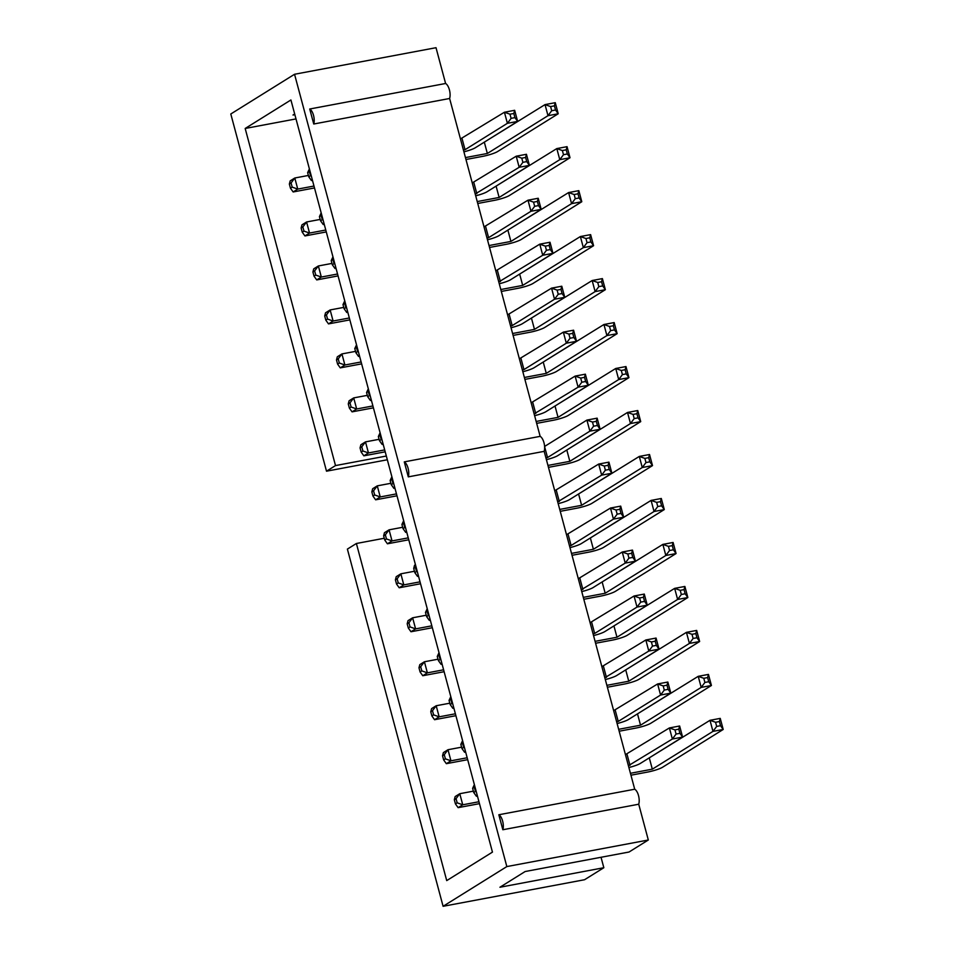 <?xml version="1.0" encoding="UTF-8"?>
<svg xmlns="http://www.w3.org/2000/svg" width="954" height="954" viewBox="0 0 954 954"><rect width="100%" height="100%" fill="white"/><g stroke="black" fill="none" stroke-linecap="round" stroke-linejoin="round"><path stroke-width="1.43" d="M601.032 857.276L603.834 867.723L584.563 879.731L443.097 906.3L506.836 866.578L294.547 74.269L230.796 113.991L326.506 471.193L387.324 459.768M384.259 538.259L356.391 543.494L347.387 549.099L443.097 906.3M603.834 867.723L499.932 887.244L525.141 871.527L629.044 852.017L648.315 840.009L638.727 804.222A9.063 4.007 -100.6 0 0 638.512 795.6A9.063 4.007 -100.6 0 0 634.708 789.22L544.174 451.349A9.063 4.007 -100.6 0 0 543.971 442.728A9.063 4.007 -100.6 0 0 540.155 436.36L449.62 98.489A9.063 4.007 -100.6 0 0 449.417 89.867A9.063 4.007 -100.6 0 0 445.601 83.487L436.014 47.7L294.547 74.269M356.391 543.494L446.722 880.602L492.455 852.113L290.922 99.967L245.178 128.468L335.51 465.576L326.506 471.193M335.51 465.576L386.334 456.036M648.315 840.009L506.836 866.578M502.841 829.741A9.063 4.007 -100.6 0 0 502.639 821.12A9.063 4.007 -100.6 0 0 498.835 814.752L502.841 829.741L638.727 804.222M498.835 814.752L634.708 789.22M408.3 476.869A9.063 4.007 -100.6 0 0 408.085 468.259A9.063 4.007 -100.6 0 0 404.281 461.879L408.3 476.869L544.174 451.349M404.281 461.879L540.155 436.36M313.747 124.008A9.063 4.007 -100.6 0 0 313.532 115.386A9.063 4.007 -100.6 0 0 309.728 109.006L313.747 124.008L449.62 98.489M309.728 109.006L445.601 83.487M294.858 114.671L293.009 115.017L294.679 113.979M296.002 118.916L245.178 128.468M522.84 371.714A11.603 1.765 165 0 0 534.192 367.672L576.538 341.282L566.318 343.202L563.349 332.123L573.581 330.203L576.538 341.282L573.855 337.525L570.027 338.241L568.906 334.091L563.349 332.123L519.381 358.823M570.027 338.241L566.318 343.202L523.961 369.592L520.991 358.513M523.961 369.592L522.351 369.902M534.622 415.694A11.603 1.765 165 0 0 545.974 411.651L588.332 385.261L578.1 387.181L534.133 413.881M581.809 382.22L580.688 378.07L575.131 376.103L585.362 374.183L588.332 385.261L585.649 381.505L581.809 382.22L578.1 387.181L575.131 376.103L531.163 402.791M535.743 413.571L532.773 402.493M546.403 459.673A11.603 1.765 165 0 0 557.756 455.63L600.114 429.24L589.882 431.16L586.913 420.082L597.144 418.162L600.114 429.24L597.431 425.484L593.591 426.199L592.482 422.05L586.913 420.082L544.603 446.448M593.591 426.199L589.882 431.16L547.524 457.55L544.615 446.687M547.524 457.55L545.915 457.86M614.459 329.893L610.632 330.621L609.511 326.459L613.35 325.743L614.459 329.893L617.143 333.661L606.911 335.581L603.942 324.503L614.173 322.571L617.143 333.661L556.492 371.452A11.603 1.765 165 0 1 541.657 376.246L524.891 379.394M610.632 330.621L606.911 335.581L546.272 373.372L524.378 377.474M609.511 326.459L603.942 324.503L542.635 362.413M546.272 373.372L543.303 362.281M626.241 373.873L622.413 374.6L621.292 370.438L625.132 369.723L626.241 373.873L628.936 377.641L618.705 379.561L615.735 368.482L625.967 366.551L628.936 377.641L568.286 415.419A11.603 1.765 165 0 1 553.439 420.225L536.673 423.373M622.413 374.6L618.705 379.561L558.054 417.351L536.16 421.453M621.292 370.438L615.735 368.482L554.417 406.392M558.054 417.351L555.085 406.261M649.817 461.831L645.977 462.559L644.868 458.397L648.696 457.681L649.817 461.831L652.5 465.6L642.269 467.52L639.299 456.429L649.531 454.509L652.5 465.6L591.85 503.378A11.603 1.765 165 0 1 577.003 508.172L560.248 511.32M645.977 462.559L642.269 467.52L581.618 505.31L559.736 509.412M644.868 458.397L639.299 456.429L577.993 494.351M581.618 505.31L578.649 494.22M638.035 417.852L634.195 418.579L633.086 414.418L636.914 413.702L638.035 417.852L640.718 421.62L630.487 423.54L627.517 412.462L637.749 410.53L640.718 421.62L580.068 459.399A11.603 1.765 165 0 1 565.221 464.193L548.455 467.353M634.195 418.579L630.487 423.54L569.836 461.331L547.954 465.433M633.086 414.418L627.517 412.462L566.211 450.371M569.836 461.331L566.867 450.24M558.185 503.64A11.603 1.765 165 0 0 569.538 499.61L611.896 473.22L601.664 475.14L557.696 501.84M605.373 470.179L604.264 466.029L598.695 464.061L608.926 462.141L611.896 473.22L609.212 469.463L605.373 470.179L601.664 475.14L598.695 464.061L554.727 490.75M559.306 501.53L556.337 490.451M669.541 550.518L665.832 555.478L676.064 553.547L673.381 549.79L669.541 550.518L668.432 546.356L662.863 544.388L673.095 542.468L676.064 553.547L615.413 591.337A11.603 1.765 165 0 1 600.579 596.131L583.812 599.279M602.212 582.178L605.182 593.257L665.832 555.478L662.863 544.388L601.557 582.31M605.182 593.257L583.299 597.371M661.599 505.811L657.759 506.538L656.65 502.376L660.49 501.661L661.599 505.811L664.282 509.567L654.05 511.499L651.081 500.409L661.313 498.489L664.282 509.567L603.632 547.357A11.603 1.765 165 0 1 588.797 552.151L572.03 555.3M657.759 506.538L654.05 511.499L593.4 549.277L571.518 553.392M656.65 502.376L651.081 500.409L589.775 538.33M593.4 549.277L590.431 538.199M569.967 547.62A11.603 1.765 165 0 0 581.332 543.589L623.677 517.199L613.446 519.119L610.477 508.041L620.708 506.121L623.677 517.199L620.994 513.443L617.155 514.158L616.045 510.008L610.477 508.041L566.521 534.729M617.155 514.158L613.446 519.119L571.1 545.509L568.131 534.431M571.1 545.509L569.49 545.807M581.749 591.599A11.603 1.765 165 0 0 593.114 587.569L635.459 561.179L625.228 563.098L581.272 589.787M628.948 558.138L627.827 553.988L622.258 552.02L632.49 550.1L635.459 561.179L632.776 557.422L628.948 558.138L625.228 563.098L622.258 552.02L578.303 578.708M582.882 589.489L579.913 578.41M463.918 151.817A11.603 1.765 165 0 0 475.271 147.787L517.628 121.396L507.397 123.316L504.427 112.238L514.659 110.306L517.628 121.396L514.933 117.628L511.106 118.356L509.985 114.194L504.427 112.238L460.46 138.926M511.106 118.356L507.397 123.316L465.039 149.706L462.07 138.616M465.039 149.706L463.429 150.005M475.7 195.797A11.603 1.765 165 0 0 487.053 191.754L529.41 165.376L519.179 167.296L475.211 193.984M522.887 162.335L521.778 158.173L516.209 156.206L526.441 154.286L529.41 165.376L526.727 161.608L522.887 162.335L519.179 167.296L516.209 156.206L472.242 182.906M476.821 193.686L473.852 182.596M487.482 239.776A11.603 1.765 165 0 0 498.835 235.733L541.192 209.355L530.961 211.275L527.991 200.185L538.223 198.265L541.192 209.355L538.509 205.587L534.669 206.314L533.56 202.153L527.991 200.185L484.024 226.885M534.669 206.314L530.961 211.275L488.603 237.665L485.634 226.575M488.603 237.665L486.993 237.963M511.046 327.735A11.603 1.765 165 0 0 522.41 323.692L564.756 297.302L554.524 299.234L551.555 288.144L561.787 286.224L564.756 297.302L562.073 293.546L558.233 294.273L557.124 290.111L551.555 288.144L507.6 314.844M558.233 294.273L554.524 299.234L512.179 325.612L509.209 314.534M512.179 325.612L510.569 325.922M499.264 283.755A11.603 1.765 165 0 0 510.617 279.713L552.974 253.323L542.743 255.255L498.775 281.943M546.451 250.294L545.342 246.132L539.773 244.164L550.005 242.244L552.974 253.323L550.291 249.566L546.451 250.294L542.743 255.255L539.773 244.164L495.806 270.864M500.397 281.645L497.428 270.554M477.751 203.476L494.518 200.328A11.603 1.765 165 0 0 509.364 195.534L570.015 157.744L559.783 159.664L556.814 148.585L567.046 146.666L570.015 157.744L567.332 153.988L563.492 154.703L562.371 150.553L556.814 148.585L495.496 186.495M563.492 154.703L559.783 159.664L499.133 197.454L496.163 186.376M499.133 197.454L477.238 201.568M575.274 198.682L571.565 203.643L581.797 201.723L579.114 197.967L575.274 198.682L574.165 194.533L568.596 192.565L578.828 190.645L581.797 201.723L521.146 239.514A11.603 1.765 165 0 1 506.3 244.307L489.545 247.456M507.945 230.355L510.915 241.434L571.565 203.643L568.596 192.565L507.289 230.474M510.915 241.434L489.032 245.548M602.678 285.914L598.838 286.641L597.729 282.479L601.569 281.764L602.678 285.914L605.361 289.682L595.129 291.602L592.16 280.524L602.391 278.604L605.361 289.682L544.71 327.472A11.603 1.765 165 0 1 529.875 332.266L513.109 335.414M598.838 286.641L595.129 291.602L534.478 329.392L512.596 333.506M597.729 282.479L592.16 280.524L530.853 318.433M534.478 329.392L531.509 318.314M590.896 241.946L587.056 242.662L585.947 238.512L589.787 237.784L590.896 241.946L593.579 245.703L583.347 247.623L580.378 236.544L590.609 234.624L593.579 245.703L532.928 283.493A11.603 1.765 165 0 1 518.094 288.287L501.327 291.435M587.056 242.662L583.347 247.623L522.697 285.413L500.814 289.527M585.947 238.512L580.378 236.544L519.071 274.454M522.697 285.413L519.727 274.335M555.538 110.008L551.71 110.724L550.589 106.574L554.429 105.846L555.538 110.008L558.221 113.764L548.001 115.684L545.032 104.606L555.264 102.686L558.221 113.764L497.583 151.555A11.603 1.765 165 0 1 482.736 156.349L465.969 159.497M551.71 110.724L548.001 115.684L487.351 153.475L465.457 157.589M550.589 106.574L545.032 104.606L483.714 142.516M487.351 153.475L484.382 142.396M593.543 635.579A11.603 1.765 165 0 0 604.896 631.548L647.253 605.158L637.022 607.078L634.052 596L644.284 594.08L647.253 605.158L644.558 601.402L640.73 602.117L639.609 597.967L634.052 596L590.085 622.688M640.73 602.117L637.022 607.078L594.664 633.468L591.695 622.39M594.664 633.468L593.054 633.766M595.594 643.258L612.361 640.11A11.603 1.765 165 0 0 627.207 635.316L687.846 597.526L677.626 599.446L674.657 588.368L684.877 586.448L687.846 597.526L685.163 593.77L681.335 594.485L680.214 590.335L674.657 588.368L613.339 626.277M681.335 594.485L677.626 599.446L616.976 637.236L614.006 626.158M616.976 637.236L595.081 641.35M628.889 767.517A11.603 1.765 165 0 0 640.241 763.486L682.599 737.096L672.367 739.016L628.4 765.704M676.076 734.055L674.967 729.893L669.398 727.938L679.63 726.006L682.599 737.096L679.916 733.328L676.076 734.055L672.367 739.016L669.398 727.938L625.43 754.626M630.01 765.406L627.04 754.328M617.107 723.537A11.603 1.765 165 0 0 628.459 719.507L670.817 693.117L660.585 695.037L657.616 683.958L667.848 682.038L670.817 693.117L668.134 689.348L664.294 690.076L663.185 685.914L657.616 683.958L613.649 710.647M664.294 690.076L660.585 695.037L618.228 721.427L615.258 710.348M618.228 721.427L616.618 721.725M619.17 731.217L635.924 728.069A11.603 1.765 165 0 0 650.771 723.275L711.422 685.485L701.19 687.405L698.221 676.326L708.452 674.406L711.422 685.485L708.739 681.728L704.899 682.444L703.79 678.294L698.221 676.326L636.914 714.236M704.899 682.444L701.19 687.405L640.539 725.195L637.57 714.117M640.539 725.195L618.657 729.309M720.52 725.708L716.681 726.423L715.572 722.273L719.411 721.546L720.52 725.708L723.204 729.464L712.972 731.384L710.003 720.306L720.234 718.386L723.204 729.464L662.553 767.254A11.603 1.765 165 0 1 647.718 772.048L630.952 775.197M716.681 726.423L712.972 731.384L652.321 769.174L630.439 773.289M715.572 722.273L710.003 720.306L648.696 758.215M652.321 769.174L649.352 758.096M693.117 638.464L689.408 643.425L699.64 641.505L696.957 637.749L693.117 638.464L691.996 634.315L686.439 632.347L696.67 630.427L699.64 641.505L638.989 679.296A11.603 1.765 165 0 1 624.143 684.09L607.376 687.238M625.788 670.137L628.758 681.216L689.408 643.425L686.439 632.347L625.12 670.257M628.758 681.216L606.863 685.33M605.325 679.558A11.603 1.765 165 0 0 616.678 675.527L659.035 649.137L648.803 651.057L604.836 677.745M652.512 646.096L651.403 641.947L645.834 639.979L656.066 638.059L659.035 649.137L656.352 645.381L652.512 646.096L648.803 651.057L645.834 639.979L601.867 666.667M606.446 677.447L603.477 666.369M371.38 400.263L370.367 400.453L371.285 399.881M368.316 388.803L366.563 392.535L367.684 396.697L369.413 395.612L368.292 391.462L366.563 392.535M359.598 356.283L358.585 356.474L359.503 355.902M356.534 344.823L354.781 348.556L355.89 352.718L357.619 351.644L356.51 347.483L354.781 348.556M361.638 363.868L340.28 367.874L344.895 365L341.926 353.922L337.311 356.796L336.488 359.956L337.597 364.118L339.326 363.033L338.217 358.883L336.488 359.956M361.125 361.96L344.895 365L339.326 363.033M355.532 351.37L341.926 353.922L338.217 358.883M367.314 395.35L353.707 397.901L349.104 400.775L348.27 403.936L349.379 408.097L351.108 407.012L349.999 402.862L348.27 403.936M373.419 407.847L352.062 411.854L356.677 408.98L353.707 397.901L349.999 402.862M372.907 405.939L356.677 408.98L351.108 407.012M338.062 275.909L316.716 279.916L321.331 277.042L318.362 265.963L313.747 268.837L312.912 271.997L314.033 276.159L315.762 275.086L314.641 270.924L312.912 271.997M337.549 274.001L321.331 277.042L315.762 275.086M331.968 263.411L318.362 265.963L314.641 270.924M336.035 268.324L335.009 268.515L335.927 267.943M332.958 256.864L331.217 260.609L332.326 264.759L334.055 263.686L332.946 259.524L331.217 260.609M344.74 300.844L342.999 304.576L344.108 308.738L345.837 307.665L344.728 303.503L342.999 304.576M347.816 312.304L346.791 312.495L347.709 311.922M349.844 319.888L328.498 323.895L333.113 321.021L330.144 309.943L325.529 312.817L324.706 315.977L325.815 320.139L327.544 319.065L326.435 314.903L324.706 315.977M349.331 317.98L333.113 321.021L327.544 319.065M343.75 307.391L330.144 309.943L326.435 314.903M385.201 451.826L363.856 455.833L368.459 452.959L365.489 441.881L360.886 444.755L360.052 447.915L361.172 452.077L362.902 450.992L361.781 446.842L360.052 447.915M384.689 449.906L368.459 452.959L362.902 450.992M379.096 439.317L365.489 441.881L361.781 446.842M383.174 444.242L382.149 444.433L383.067 443.86M380.097 432.782L378.344 436.515L379.465 440.676L381.195 439.591L380.074 435.441L378.344 436.515M396.983 495.806L375.637 499.813L380.241 496.939L377.271 485.86L372.668 488.734L371.833 491.894L372.954 496.056L374.683 494.971L373.563 490.821L371.833 491.894M396.47 493.886L380.241 496.939L374.683 494.971M390.89 483.296L377.271 485.86L373.563 490.821M394.956 488.221L393.93 488.412L394.849 487.84M391.879 476.761L390.138 480.494L391.247 484.656L392.976 483.571L391.867 479.421L390.138 480.494M462.583 740.626L460.842 744.37L461.951 748.52L463.68 747.447L462.571 743.285L460.842 744.37M465.659 752.086L464.634 752.289L465.552 751.704M453.877 708.118L452.852 708.309L453.77 707.737M450.801 696.647L449.06 700.391L450.169 704.541L451.898 703.468L450.777 699.318L449.06 700.391M442.084 664.139L441.07 664.33L441.988 663.757M439.019 652.667L437.266 656.412L438.387 660.562L440.116 659.488L438.995 655.338L437.266 656.412M418.52 576.18L417.494 576.371L418.424 575.799M415.455 564.72L414.525 565.293L413.702 568.453L414.811 572.615L416.54 571.529L415.431 567.38L413.702 568.453M427.237 608.688L425.484 612.432L426.605 616.582L428.322 615.509L427.213 611.359L425.484 612.432M430.302 620.16L429.288 620.35L430.206 619.778M420.547 583.753L399.201 587.771L403.816 584.897L400.847 573.819L396.232 576.681L395.409 579.853L396.518 584.003L398.247 582.93L397.138 578.78L395.409 579.853M420.046 581.845L403.816 584.897L398.247 582.93M414.453 571.255L400.847 573.819L397.138 578.78M432.341 627.732L410.983 631.751L415.598 628.877L412.629 617.798L408.014 620.66L407.191 623.833L408.3 627.982L410.029 626.909L408.92 622.759L407.191 623.833M431.828 625.824L415.598 628.877L410.029 626.909M426.235 615.235L412.629 617.798L408.92 622.759M438.017 659.214L424.411 661.766L419.808 664.64L418.973 667.812L420.082 671.962L421.811 670.889L420.702 666.739L418.973 667.812M444.123 671.711L422.777 675.73L427.38 672.856L424.411 661.766L420.702 666.739M443.61 669.803L427.38 672.856L421.811 670.889M461.593 747.173L447.986 749.725L443.371 752.599L442.537 755.771L443.658 759.921L445.387 758.847L444.266 754.686L442.537 755.771M467.687 759.67L446.341 763.677L450.956 760.815L447.986 749.725L444.266 754.686M467.174 757.762L450.956 760.815L445.387 758.847M455.905 715.691L434.559 719.71L439.162 716.836L436.193 705.745L431.59 708.619L430.755 711.791L431.876 715.941L433.605 714.868L432.484 710.706L430.755 711.791M455.392 713.783L439.162 716.836L433.605 714.868M449.811 703.193L436.193 705.745L432.484 710.706M408.765 539.785L387.419 543.792L392.034 540.918L389.065 529.84L384.45 532.714L383.627 535.874L384.736 540.024L386.465 538.95L385.356 534.8L383.627 535.874M408.252 537.865L392.034 540.918L386.465 538.95M402.671 527.276L389.065 529.84L385.356 534.8M406.738 532.201L405.712 532.392L406.631 531.819M403.661 520.741L401.92 524.473L403.029 528.635L404.758 527.55L403.649 523.4L401.92 524.473M477.441 796.065L476.416 796.256L477.334 795.684M474.365 784.605L472.624 788.35L473.733 792.5L475.462 791.426L474.353 787.265L472.624 788.35M473.375 791.152L459.768 793.704L455.153 796.578L454.331 799.75L455.44 803.9L457.169 802.827L456.06 798.665L454.331 799.75M479.468 803.65L458.123 807.656L462.738 804.794L459.768 793.704L456.06 798.665M478.956 801.742L462.738 804.794L457.169 802.827M314.498 187.95L293.152 191.957L297.755 189.083L294.786 178.004L290.183 180.878L289.348 184.05L290.457 188.2L292.186 187.127L291.077 182.965L289.348 184.05M313.985 186.042L297.755 189.083L292.186 187.127M308.392 175.453L294.786 178.004L291.077 182.965M320.186 219.432L306.568 221.984L301.965 224.858L301.13 228.03L302.251 232.18L303.98 231.106L302.859 226.945L301.13 228.03M326.28 231.929L304.934 235.936L309.537 233.062L306.568 221.984L302.859 226.945M325.767 230.021L309.537 233.062L303.98 231.106M321.176 212.885L319.435 216.63L320.544 220.779L322.273 219.706L321.164 215.544L319.435 216.63M324.253 224.345L323.227 224.536L324.145 223.963M309.394 168.906L307.641 172.65L308.762 176.8L310.491 175.727L309.37 171.565L307.641 172.65M312.459 180.366L311.445 180.556L312.363 179.984M568.906 334.091L572.746 333.375L573.855 337.525M573.581 330.203L572.746 333.375M580.688 378.07L584.528 377.343L585.362 374.183M592.482 422.05L596.31 421.322L597.144 418.162M614.173 322.571L613.35 325.743M625.132 369.723L625.967 366.551M648.696 457.681L649.531 454.509M637.749 410.53L636.914 413.702M604.264 466.029L608.103 465.302L609.212 469.463M608.926 462.141L608.103 465.302M668.432 546.356L672.272 545.64L673.095 542.468M660.49 501.661L661.313 498.489M616.045 510.008L619.885 509.281L620.994 513.443M620.708 506.121L619.885 509.281M627.827 553.988L631.667 553.26L632.776 557.422M632.49 550.1L631.667 553.26M509.985 114.194L513.824 113.478L514.659 110.306M521.778 158.173L525.606 157.458L526.441 154.286M533.56 202.153L537.388 201.437L538.223 198.265M557.124 290.111L560.964 289.396L561.787 286.224M545.342 246.132L549.182 245.416L550.291 249.566M550.005 242.244L549.182 245.416M562.371 150.553L566.211 149.826L567.332 153.988M567.046 146.666L566.211 149.826M574.165 194.533L577.993 193.805L578.828 190.645M601.569 281.764L602.391 278.604M590.609 234.624L589.787 237.784M555.264 102.686L554.429 105.846M639.609 597.967L643.449 597.24L644.558 601.402M644.284 594.08L643.449 597.24M680.214 590.335L684.054 589.62L685.163 593.77M684.877 586.448L684.054 589.62M674.967 729.893L678.807 729.178L679.63 726.006M663.185 685.914L667.013 685.199L668.134 689.348M667.848 682.038L667.013 685.199M703.79 678.294L707.618 677.567L708.739 681.728M708.452 674.406L707.618 677.567M719.411 721.546L720.234 718.386M691.996 634.315L695.836 633.587L696.67 630.427M651.403 641.947L655.231 641.219L656.352 645.381M656.066 638.059L655.231 641.219M370.367 400.453L367.684 396.697M370.212 395.898L369.413 395.612M368.828 390.746L368.292 391.462M358.585 356.474L355.89 352.718M358.43 351.919L357.619 351.644M357.046 346.767L356.51 347.483M340.28 367.874L337.597 364.118M352.062 411.854L349.379 408.097M316.716 279.916L314.033 276.159M335.009 268.515L332.326 264.759M334.866 263.972L334.055 263.686M333.483 258.808L332.946 259.524M345.265 302.788L344.728 303.503M346.791 312.495L344.108 308.738M346.648 307.951L345.837 307.665M328.498 323.895L325.815 320.139M363.856 455.833L361.172 452.077M382.149 444.433L379.465 440.676M382.005 439.877L381.195 439.591M380.622 434.714L380.074 435.441M375.637 499.813L372.954 496.056M393.93 488.412L391.247 484.656M393.787 483.857L392.976 483.571M392.404 478.693L391.867 479.421M463.107 742.57L462.571 743.285M464.634 752.289L461.951 748.52M464.491 747.733L463.68 747.447M452.852 708.309L450.169 704.541M452.709 703.754L451.898 703.468M451.325 698.59L450.777 699.318M441.07 664.33L438.387 660.562M440.915 659.774L440.116 659.488M439.544 654.611L438.995 655.338M417.494 576.371L414.811 572.615M417.351 571.816L416.54 571.529M415.968 566.652L415.431 567.38M427.75 610.632L427.213 611.359M429.288 620.35L426.605 616.582M429.133 615.795L428.322 615.509M399.201 587.771L396.518 584.003M410.983 631.751L408.3 627.982M422.777 675.73L420.082 671.962M446.341 763.677L443.658 759.921M434.559 719.71L431.876 715.941M387.419 543.792L384.736 540.024M405.712 532.392L403.029 528.635M405.569 527.836L404.758 527.55M404.186 522.673L403.649 523.4M476.416 796.256L473.733 792.5M476.273 791.713L475.462 791.426M474.889 786.549L474.353 787.265M458.123 807.656L455.44 803.9M293.152 191.957L290.457 188.2M304.934 235.936L302.251 232.18M321.701 214.829L321.164 215.544M323.227 224.536L320.544 220.779M323.084 219.992L322.273 219.706M309.919 170.849L309.37 171.565M311.445 180.556L308.762 176.8M311.302 176.013L310.491 175.727M584.528 377.343L585.649 381.505M596.31 421.322L597.431 425.484M672.272 545.64L673.381 549.79M513.824 113.478L514.933 117.628M525.606 157.458L526.727 161.608M537.388 201.437L538.509 205.587M560.964 289.396L562.073 293.546M577.993 193.805L579.114 197.967M678.807 729.178L679.916 733.328M695.836 633.587L696.957 637.749"/></g></svg>
